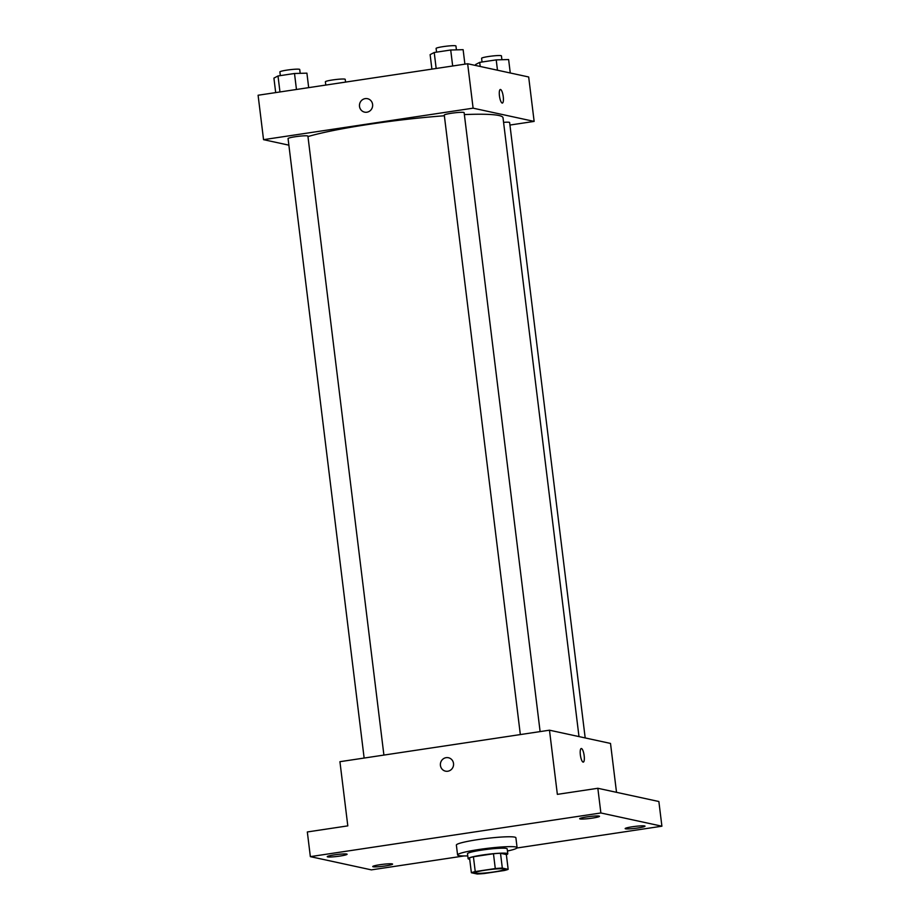 <?xml version="1.0" encoding="UTF-8"?>
<svg xmlns="http://www.w3.org/2000/svg" width="920" height="920" viewBox="0 0 920 920"><rect width="100%" height="100%" fill="white"/><g stroke="black" fill="none" stroke-linecap="round" stroke-linejoin="round"><path stroke-width="1.38" d="M475.479 873.183A14.996 1.46 -7 0 1 474.881 872.861A14.996 1.46 -7 0 1 489.589 869.595A14.996 1.46 -7 0 1 504.643 869.216A14.996 1.46 -7 0 1 491.958 872.229A14.996 1.46 -7 0 1 475.479 873.183M484.253 873.529L504.298 870.515A19.354 1.874 -7 0 0 508.162 869.342L502.32 868.077A19.354 1.874 -7 0 0 495.282 868.56L475.237 871.573A19.354 1.874 -7 0 0 471.373 872.735L477.204 874A19.354 1.874 -7 0 0 484.253 873.529M495.282 868.56L493.465 853.748L473.421 856.761L475.237 871.573M473.421 856.761A19.354 1.874 -7 0 0 469.545 857.923L471.373 872.735M493.465 853.748A19.354 1.874 -7 0 1 500.503 853.265L502.32 868.077M508.162 869.342L506.345 854.542L500.503 853.265M506.368 854.714A19.987 1.943 173 0 0 507.782 853.794A19.987 1.943 173 0 0 482.402 855.025A19.987 1.943 173 0 0 468.107 858.67A19.987 1.943 173 0 0 469.706 859.222M468.107 858.67L467.498 853.725A19.987 1.943 -7 0 1 481.792 850.091A19.987 1.943 -7 0 1 507.184 848.861L507.782 853.794M467.762 855.887A29.98 2.909 -7 0 1 458.769 855.588A29.98 2.909 -7 0 1 457.585 854.944A29.98 2.909 -7 0 1 486.99 848.401A29.98 2.909 -7 0 1 517.097 847.642A29.98 2.909 -7 0 1 507.449 851.011M457.585 854.944L456.366 845.077A29.98 2.909 -7 0 1 485.772 838.534A29.98 2.909 -7 0 1 515.89 837.763L517.097 847.642M637.859 827.988A9.993 0.966 -7 0 1 625.163 828.598A9.993 0.966 -7 0 1 634.972 826.413A9.993 0.966 -7 0 1 645.012 826.16A9.993 0.966 -7 0 1 637.859 827.988M385.445 865.927A9.993 0.966 -7 0 1 372.749 866.548A9.993 0.966 -7 0 1 382.547 864.363A9.993 0.966 -7 0 1 392.587 864.11A9.993 0.966 -7 0 1 385.445 865.927M339.952 856.06A9.993 0.966 -7 0 1 327.255 856.681A9.993 0.966 -7 0 1 337.053 854.496A9.993 0.966 -7 0 1 347.093 854.243A9.993 0.966 -7 0 1 339.952 856.06M592.365 818.11A9.993 0.966 -7 0 1 579.669 818.731A9.993 0.966 -7 0 1 589.467 816.546A9.993 0.966 -7 0 1 599.506 816.293A9.993 0.966 -7 0 1 592.365 818.11M516.948 847.998L661.905 826.206L600.875 812.969L310.35 856.635L371.381 869.871L464.002 855.956M616.515 792.327L610.512 743.429L549.481 730.192L339.928 761.691L347.806 825.872L307.326 831.956L310.35 856.635M661.905 826.206L658.869 801.515L597.839 788.279L600.875 812.969M597.839 788.279L557.359 794.362L549.481 730.192M445.522 771.167A6.877 6.59 102.2 0 1 440.427 765.44A6.877 6.59 102.2 0 1 448.431 757.735A6.877 6.59 102.2 0 1 453.41 765.842A6.877 6.59 102.2 0 1 440.427 765.44A6.877 6.59 102.2 0 1 448.431 757.735M583.107 762.105A6.877 1.829 -98.5 0 1 580.405 755.251A6.877 1.829 -98.5 0 1 581.245 748.523A6.877 1.829 -98.5 0 1 584.085 755.044A6.877 1.829 -98.5 0 1 583.291 762.116A6.877 1.829 -98.5 0 1 583.107 762.105M581.245 748.523A6.877 1.829 -98.5 0 1 584.073 755.044A6.877 1.829 -98.5 0 1 583.291 762.116M307.959 136.574A104.949 10.189 -7 0 1 444.371 115.77M464.358 114.586A104.949 10.189 -7 0 1 503.01 117.748L578.99 736.586M520.341 734.574L444.279 115.08A9.993 0.966 -7 0 1 454.089 112.895A9.993 0.966 -7 0 1 464.128 112.642L540.12 731.595M364.136 758.057L288.063 138.563A9.993 0.966 -7 0 1 297.873 136.379A9.993 0.966 -7 0 1 307.912 136.125L383.904 755.078M503.573 122.36A9.993 0.966 -7 0 1 509.622 122.509L585.189 737.932M509.933 125.051L534.14 121.405L473.11 108.169L263.545 139.667L288.88 145.165M534.14 121.405L528.678 76.981L467.647 63.744L473.11 108.169M467.647 63.744L258.094 95.243L263.545 139.667M364.596 112.125A6.877 6.59 102.2 0 1 359.513 106.398A6.877 6.59 102.2 0 1 367.517 98.693A6.877 6.59 102.2 0 1 372.497 106.8A6.877 6.59 102.2 0 1 359.501 106.398A6.877 6.59 102.2 0 1 367.517 98.693M502.182 103.063A6.877 1.829 -98.5 0 1 499.491 96.209A6.877 1.829 -98.5 0 1 500.33 89.481A6.877 1.829 -98.5 0 1 503.159 96.002A6.877 1.829 -98.5 0 1 502.366 103.074A6.877 1.829 -98.5 0 1 502.182 103.063M500.33 89.481A6.877 1.829 -98.5 0 1 503.159 96.002A6.877 1.829 -98.5 0 1 502.366 103.074M325.784 85.065L325.381 81.788A9.993 0.966 -7 0 1 335.179 79.603A9.993 0.966 -7 0 1 345.218 79.35L345.563 82.087M510.266 72.979L508.622 59.547L496.213 59.88L479.711 62.364L475.628 64.504L475.743 65.492M496.213 59.88L497.478 70.207M479.711 62.364L480.217 66.47M482.046 62.008L481.597 58.305A9.993 0.966 -7 0 1 491.395 56.12A9.993 0.966 -7 0 1 501.434 55.867L501.906 59.731M308.683 87.63L306.912 73.151L294.503 73.496L278.001 75.969L273.918 78.12L275.689 92.598M294.503 73.496L296.459 89.47M278.001 75.969L279.967 91.954M280.335 75.624L279.887 71.921A9.993 0.966 -7 0 1 289.685 69.736A9.993 0.966 -7 0 1 299.724 69.483L300.196 73.335M464.899 64.147L463.128 49.68L450.708 50.014L434.217 52.497L430.123 54.636L431.905 69.115M450.708 50.014L452.674 65.987M434.217 52.497L436.172 68.471M436.551 52.141L436.103 48.438A9.993 0.966 -7 0 1 445.901 46.253A9.993 0.966 -7 0 1 455.94 46L456.412 49.852"/></g></svg>
